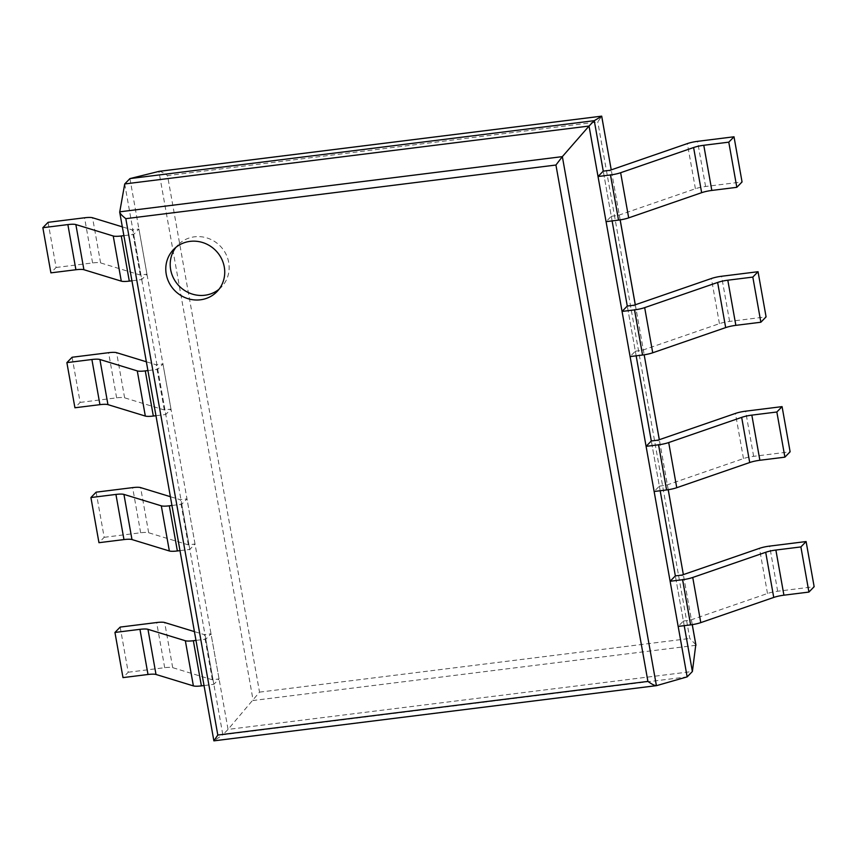 <?xml version="1.0" encoding="UTF-8"?>
<svg xmlns="http://www.w3.org/2000/svg" width="857" height="857" viewBox="0 0 857 857"><rect width="100%" height="100%" fill="white"/><g stroke="black" fill="none" stroke-linecap="round" stroke-linejoin="round"><path stroke-width="0.64" stroke-dasharray="4.29 3.21" d="M129.932 178.588L228.048 729.414L259.532 692.135L167.522 175.61L597.779 121.951L601.678 116.252M124.715 183.955L222.831 734.781L228.048 729.414L692.381 671.513M159.177 171.336C161.009 171.475 163.794 172.9 167.522 175.61M695.798 644.646L689.789 638.476L597.779 121.951M119.691 211.829L213.929 740.834L222.831 734.781L687.153 676.88M684.207 625.664L675.348 575.893L683.393 621.046L678.166 626.424M660.179 490.75L651.309 440.98L659.354 486.133L654.137 491.5M636.151 355.826L627.281 306.056L635.326 351.209L630.099 356.587M612.112 220.913L603.253 171.143L611.287 216.296L606.07 221.663M219.017 289.259A30.252 28.656 -135.8 0 0 221.363 287.116A30.252 28.656 -135.8 0 0 228.701 262.413A30.252 28.656 -135.8 0 0 207.919 238.257A30.252 28.656 -135.8 0 0 177.988 244.952A30.252 28.656 -135.8 0 0 175.91 247.362M123.89 235.643L133.703 234.422L138.92 229.044L132.214 229.88L122.326 226.859M48.078 222.327L56.112 267.48L50.895 272.858M56.112 267.48L92.599 262.928A11.687 2.26 169.9 0 1 100.601 262.917L140.248 275.033L146.965 274.197L141.737 279.575L133.703 234.422M131.924 280.796L141.737 279.575M140.248 275.033L132.214 229.88M146.965 274.197L138.92 229.044M611.287 216.296L618.004 215.461L695.402 188.744A11.687 2.26 -10.1 0 1 705.579 186.494L742.055 181.941M618.004 215.461L609.959 170.307M147.918 370.567L157.731 369.335L162.959 363.968L156.242 364.803L146.354 361.783M72.106 357.251L80.151 402.404L74.923 407.771M80.151 402.404L116.627 397.852A11.687 2.26 169.9 0 1 124.629 397.83L164.287 409.957L170.993 409.11L165.776 414.488L157.731 369.335M155.963 415.709L165.776 414.488M164.287 409.957L156.242 364.803M170.993 409.11L162.959 363.968M635.326 351.209L642.032 350.374L719.43 323.657A11.687 2.26 -10.1 0 1 729.607 321.407L766.083 316.865M642.032 350.374L633.998 305.221M171.957 505.48L181.759 504.259L186.987 498.881L180.27 499.717L170.393 496.696M96.134 492.164L104.179 537.318L98.962 542.695M104.179 537.318L140.655 532.765A11.687 2.26 169.9 0 1 148.668 532.754L188.315 544.87L195.032 544.034L189.804 549.401L181.759 504.259M179.991 550.633L189.804 549.401M188.315 544.87L180.27 499.717M195.032 544.034L186.987 498.881M659.354 486.133L666.071 485.287L743.469 458.581A11.687 2.26 -10.1 0 1 753.635 456.331L790.122 451.778M666.071 485.287L658.026 440.144M195.985 640.393L205.798 639.172L211.015 633.805L204.309 634.641L194.421 631.62M120.173 627.088L128.218 672.242L122.99 677.608M128.218 672.242L164.694 667.689A11.687 2.26 169.9 0 1 172.696 667.667L212.354 679.783L219.06 678.948L213.843 684.325L205.798 639.172M204.03 685.546L213.843 684.325M212.354 679.783L204.309 634.641M219.06 678.948L211.015 633.805M683.393 621.046L690.099 620.211L767.497 593.494A11.687 2.26 -10.1 0 1 777.674 591.244L814.15 586.702M690.099 620.211L682.065 575.058M695.916 645.289L253.147 700.501L158.899 171.379M259.532 692.135L689.789 638.476M692.242 624.646L683.329 574.619L692.274 624.635M668.203 489.722L659.29 439.705M635.305 304.771L644.207 354.798L635.262 304.781M620.136 219.885L611.234 169.868L620.179 219.885M92.599 262.928L84.554 217.785M100.601 262.917L92.556 217.764M705.579 186.494L697.534 141.341M695.402 188.744L687.357 143.59M116.627 397.852L108.582 352.698M124.629 397.83L116.595 352.677M729.607 321.407L721.562 276.265M719.43 323.657L711.396 278.504M140.655 532.765L132.621 487.622M148.668 532.754L140.623 487.601M753.635 456.331L745.601 411.178M743.469 458.581L735.424 413.428M164.694 667.689L156.649 622.536M172.696 667.667L164.662 622.514M777.674 591.244L769.629 546.102M767.497 593.494L759.452 548.341M668.246 489.722L659.333 439.695M177.988 244.952L173.564 249.505M221.363 287.116L216.939 291.669"/><path stroke-width="1.29" d="M656.216 685.675L213.875 740.844L119.701 212.14L124.715 183.955L129.932 178.588L159.177 171.336M129.932 178.588L594.265 120.676L589.038 126.054L687.153 676.88L692.381 671.513L695.798 644.646M603.253 171.143L598.025 176.521L606.07 221.663L618.518 220.11A11.687 2.26 169.9 0 0 628.684 217.871L701.647 192.686A11.687 2.26 -10.1 0 1 711.813 190.436L736.827 187.319L742.055 181.941L734.01 136.788L697.534 141.341A11.687 2.26 -10.1 0 0 687.357 143.59L609.959 170.307L603.253 171.143L594.265 120.676L601.678 116.252M692.381 671.513L684.207 625.664M675.348 575.893L670.12 581.271L678.166 626.424L690.613 624.871A11.687 2.26 169.9 0 0 700.78 622.621L773.742 597.436A11.687 2.26 -10.1 0 1 783.919 595.187L808.922 592.069L814.15 586.702L806.105 541.549L769.629 546.102A11.687 2.26 -10.1 0 0 759.452 548.341L682.065 575.058L675.348 575.893L660.179 490.75M651.309 440.98L646.092 446.358L654.137 491.5L666.575 489.947A11.687 2.26 169.9 0 0 676.751 487.708L749.714 462.523A11.687 2.26 -10.1 0 1 759.88 460.273L784.894 457.156L790.122 451.778L782.077 406.625L745.601 411.178A11.687 2.26 -10.1 0 0 735.424 413.428L658.026 440.144L651.309 440.98L636.151 355.826M627.281 306.056L622.053 311.434L630.099 356.587L642.546 355.034A11.687 2.26 169.9 0 0 652.723 352.784L725.675 327.599A11.687 2.26 -10.1 0 1 735.852 325.349L760.866 322.232L766.083 316.865L758.038 271.712L721.562 276.265A11.687 2.26 -10.1 0 0 711.396 278.504L633.998 305.221L627.281 306.056L612.112 220.913M124.715 183.955L589.038 126.054L562.353 156.627L555.936 165.026L647.913 681.411C651.813 684.229 654.641 685.643 656.408 685.664L562.353 156.627L119.691 211.829M687.153 676.88L656.58 685.632M213.875 740.844L217.807 735.049L125.818 218.664L555.936 165.026M119.701 212.14C120.184 213.714 122.23 215.889 125.818 218.664M224.277 266.966A30.252 28.656 -135.8 0 0 203.495 242.81A30.252 28.656 -135.8 0 0 173.564 249.505A30.252 28.656 -135.8 0 0 175.289 291.134A30.252 28.656 -135.8 0 0 216.939 291.669A30.252 28.656 -135.8 0 0 224.277 266.966M175.91 247.362A30.252 28.656 -135.8 0 0 179.713 286.581A30.252 28.656 -135.8 0 0 219.017 289.259M131.924 280.796L129.3 281.117A11.687 2.26 -10.1 0 1 121.287 281.139L83.911 269.719A11.687 2.26 169.9 0 0 75.909 269.741L50.895 272.858L42.85 227.705L67.864 224.588A11.687 2.26 169.9 0 1 75.866 224.566L113.242 235.996A11.687 2.26 -10.1 0 0 121.255 235.975L123.89 235.643M42.85 227.705L48.078 222.327L84.554 217.785A11.687 2.26 169.9 0 1 92.556 217.764L122.326 226.859M711.813 190.436L703.779 145.283L728.782 142.166L736.827 187.319M598.025 176.521L610.473 174.967A11.687 2.26 169.9 0 0 620.639 172.718L693.602 147.533A11.687 2.26 -10.1 0 1 703.779 145.283M734.01 136.788L728.782 142.166M155.963 415.709L153.328 416.041A11.687 2.26 -10.1 0 1 145.326 416.063L107.95 404.633A11.687 2.26 169.9 0 0 99.937 404.654L74.923 407.771L66.878 362.629L91.892 359.501A11.687 2.26 169.9 0 1 99.905 359.49L137.281 370.91A11.687 2.26 -10.1 0 0 145.283 370.888L147.918 370.567M66.878 362.629L72.106 357.251L108.582 352.698A11.687 2.26 169.9 0 1 116.595 352.677L146.354 361.783M735.852 325.349L727.807 280.207L752.821 277.09L760.866 322.232M622.053 311.434L634.501 309.88A11.687 2.26 169.9 0 0 644.678 307.631L717.63 282.456A11.687 2.26 -10.1 0 1 727.807 280.207M758.038 271.712L752.821 277.09M179.991 550.633L177.356 550.955A11.687 2.26 -10.1 0 1 169.354 550.976L131.978 539.556A11.687 2.26 169.9 0 0 123.965 539.578L98.962 542.695L90.917 497.542L115.931 494.425A11.687 2.26 169.9 0 1 123.933 494.403L161.309 505.834A11.687 2.26 -10.1 0 0 169.322 505.812L171.957 505.48M90.917 497.542L96.134 492.164L132.621 487.622A11.687 2.26 169.9 0 1 140.623 487.601L170.393 496.696M759.88 460.273L751.835 415.12L776.849 412.003L784.894 457.156M646.092 446.358L658.54 444.804A11.687 2.26 169.9 0 0 668.706 442.555L741.669 417.37A11.687 2.26 -10.1 0 1 751.835 415.12M782.077 406.625L776.849 412.003M204.03 685.546L201.395 685.879A11.687 2.26 -10.1 0 1 193.382 685.9L156.006 674.47A11.687 2.26 169.9 0 0 148.004 674.491L122.99 677.608L114.945 632.455L139.959 629.338A11.687 2.26 169.9 0 1 147.972 629.317L185.348 640.747A11.687 2.26 -10.1 0 0 193.35 640.725L195.985 640.393M114.945 632.455L120.173 627.088L156.649 622.536A11.687 2.26 169.9 0 1 164.662 622.514L194.421 631.62M783.919 595.187L775.874 550.044L800.888 546.927L808.922 592.069M670.12 581.271L682.568 579.718A11.687 2.26 169.9 0 0 692.745 577.468L765.697 552.283A11.687 2.26 -10.1 0 1 775.874 550.044M806.105 541.549L800.888 546.927M158.899 171.379L601.668 116.156L611.234 169.868L601.7 116.156M695.916 645.289L692.242 624.646M668.246 489.722L683.361 574.608L668.203 489.722M659.29 439.705L644.175 354.809L659.333 439.695M635.262 304.781L620.136 219.885M217.807 735.049L647.913 681.411M75.909 269.741L67.864 224.588M83.911 269.719L75.866 224.566M121.287 281.139L113.242 235.996M129.3 281.117L121.255 235.975M701.647 192.686L693.602 147.533M628.684 217.871L620.639 172.718M618.518 220.11L610.473 174.967M99.937 404.654L91.892 359.501M107.95 404.633L99.905 359.49M145.326 416.063L137.281 370.91M153.328 416.041L145.283 370.888M725.675 327.599L717.63 282.456M652.723 352.784L644.678 307.631M642.546 355.034L634.501 309.88M123.965 539.578L115.931 494.425M131.978 539.556L123.933 494.403M169.354 550.976L161.309 505.834M177.356 550.955L169.322 505.812M749.714 462.523L741.669 417.37M676.751 487.708L668.706 442.555M666.575 489.947L658.54 444.804M148.004 674.491L139.959 629.338M156.006 674.47L147.972 629.317M193.382 685.9L185.348 640.747M201.395 685.879L193.35 640.725M773.742 597.436L765.697 552.283M700.78 622.621L692.745 577.468M690.613 624.871L682.568 579.718M159.027 171.346L601.689 116.145M695.905 644.989L692.274 624.635M635.305 304.771L620.179 219.885M213.886 740.855L656.408 685.664"/></g></svg>
